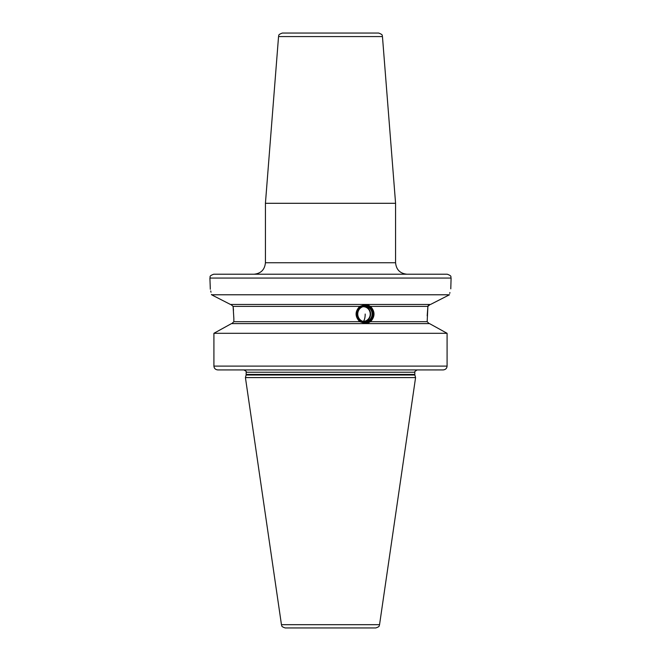 <?xml version="1.0" encoding="UTF-8"?>
<svg xmlns="http://www.w3.org/2000/svg" width="661" height="661" viewBox="0 0 661 661"><rect width="100%" height="100%" fill="white"/><g stroke="black" fill="none" stroke-linecap="round" stroke-linejoin="round"><path stroke-width="0.99" d="M382.455 36.578C381.661 35.702 383.958 35.016 378.646 33.05L282.354 33.05C277.075 34.967 279.363 35.636 278.545 36.578L265.425 203.299L395.575 203.299L382.455 36.578L278.545 36.578M330.5 274.224L213.743 274.224C208.389 276.166 210.677 276.951 209.909 278.058L451.091 278.058C450.323 276.951 452.611 276.166 447.257 274.224L330.5 274.224M430.906 304.267L449.463 294.781L211.537 294.781C209.413 285.271 209.413 285.271 211.537 294.781L211.462 294.409M211.008 292.22L210.727 290.989M210.314 289.237L209.909 278.058M448.538 295.252L446.382 296.351M439.243 299.995L434.69 302.325M228.541 303.473L214.156 296.111M212.338 295.186L230.482 304.465L430.518 304.465M233.498 310.249L233.102 306.382L230.854 304.465L233.102 306.382L233.845 318.445L233.845 321.692L231.837 323.609M243.983 369.929L217.882 369.929C215.461 369.697 214.139 368.417 213.916 366.103L213.916 333.301L231.466 323.609L429.534 323.609L447.084 333.301L447.084 366.103C446.861 368.417 445.539 369.697 443.118 369.929L330.5 369.929M429.163 323.609L427.155 321.692L427.898 306.382L427.188 315.867M370.54 306.382C375.151 311.488 375.151 316.586 370.54 321.692L365.855 323.609L359.749 321.692C354.883 316.586 354.883 311.488 359.749 306.382L365.855 304.465L370.54 306.382L427.898 306.382L430.146 304.465M365.285 304.481A9.568 8.99 -90 0 1 373.796 314.041A9.568 8.99 -90 0 1 365.285 323.593M365.062 322.841A8.808 8.271 90 0 0 373.341 314.041A8.808 8.271 90 0 0 365.062 305.233A8.808 8.271 90 0 0 356.791 314.041A8.808 8.271 90 0 0 365.062 322.841M449.463 294.781C451.587 285.271 451.587 285.271 449.463 294.781M451.091 278.058L450.785 288.832M449.926 292.542L449.744 293.377M428.386 305.308L428.088 305.762M445.398 332.367L431.038 324.435M231.466 323.609L220.468 329.665M447.084 366.103L213.916 366.103L213.916 333.301L447.084 333.301M443.118 369.929L217.882 369.929M368.995 369.929L362.443 369.929L368.995 369.929M246.107 375.018L245.421 377.588L415.579 377.588L414.893 375.018L246.107 375.018L246.181 372.226C246.85 371.862 246.082 371.102 243.884 369.929M281.454 624.678L379.546 624.678C378.885 625.471 380.529 626.438 375.762 627.95L285.238 627.95C280.471 626.438 282.115 625.471 281.454 624.678L245.421 377.588M330.5 627.95L366.872 627.95L330.5 627.95M365.062 306.018A8.023 7.535 90 0 0 357.527 314.041A8.023 7.535 90 0 0 365.062 322.056A8.023 7.535 -90 0 0 372.606 314.041A8.023 7.535 -90 0 0 365.062 306.018M364.938 306.398A7.635 7.18 90 0 0 357.758 314.041A7.635 7.18 90 0 0 364.938 321.676A7.635 7.18 -90 0 0 372.11 314.041A7.635 7.18 -90 0 0 364.938 306.398M364.186 306.44A7.635 7.18 -90 0 1 370.606 314.041A7.635 7.18 -90 0 1 364.186 321.634M362.749 306.762A7.304 6.866 -90 0 1 363.36 306.737A7.304 6.866 -90 0 1 369.292 310.356A7.659 7.659 0 0 1 369.292 317.718A7.304 6.866 -90 0 1 363.36 321.345A7.304 6.866 -90 0 1 362.749 321.312M253.94 274.224C260.913 273.547 264.739 269.713 265.425 262.739L395.575 262.739L395.575 203.299M370.54 321.692L427.155 321.692M359.749 306.382L233.102 306.382M233.845 321.692L359.749 321.692M246.181 374.423L414.819 374.423L414.819 372.226L246.181 372.226M365.194 314.041A7.659 2.619 90 0 1 363.36 321.345M395.575 262.739C396.261 269.713 400.087 273.547 407.06 274.224M414.819 372.226C414.05 372.16 414.819 371.399 417.116 369.929M414.819 374.423L414.893 375.018M379.546 624.678L415.579 377.588M265.425 262.739L265.425 203.299"/></g></svg>
